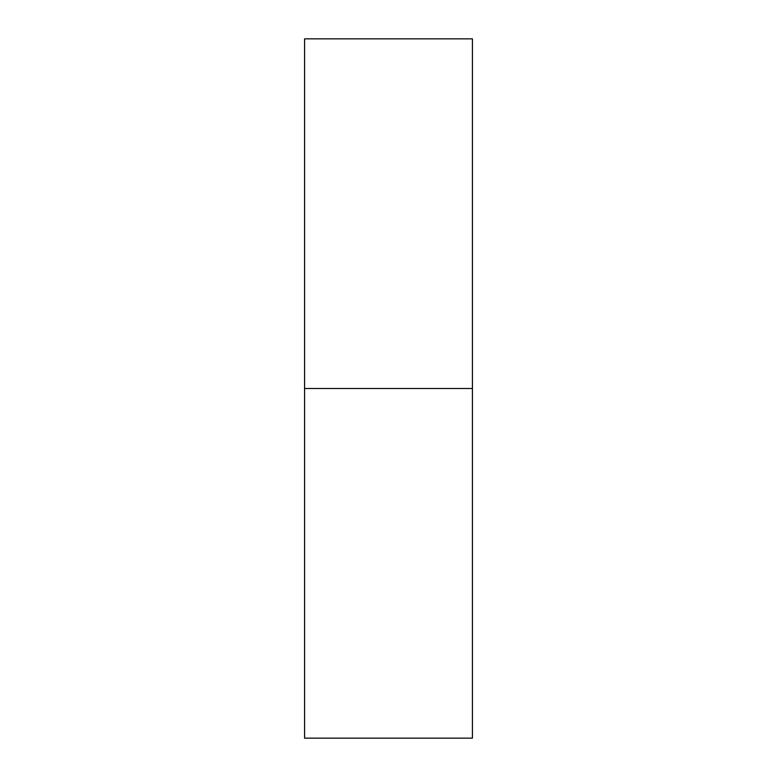 <?xml version="1.0" encoding="UTF-8"?>
<svg xmlns="http://www.w3.org/2000/svg" width="777" height="777" viewBox="0 0 777 777"><rect width="100%" height="100%" fill="white"/><g stroke="black" fill="none" stroke-linecap="round" stroke-linejoin="round"><path stroke-width="1.17" d="M304.584 738.15L304.584 38.85L304.584 738.15L472.416 738.15L472.416 388.5L304.584 388.5L472.416 388.5L472.416 38.85L472.416 738.15M304.584 38.85L472.416 38.85"/></g></svg>
